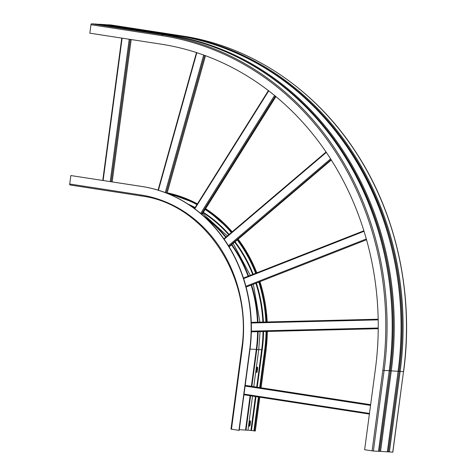 <?xml version="1.0" encoding="UTF-8"?>
<svg xmlns="http://www.w3.org/2000/svg" width="476" height="476" viewBox="0 0 476 476"><rect width="100%" height="100%" fill="white"/><g stroke="black" fill="none" stroke-linecap="round" stroke-linejoin="round"><path stroke-width="0.71" d="M373.374 451.04L384.126 370.447A298.327 263.704 -86.6 0 0 162.685 34.76L91.535 23.8A0.952 0.44 -81.2 0 0 90.97 24.716L89.839 33.177L160.989 44.137A288.837 255.309 93.4 0 1 375.385 369.144L364.634 449.731L373.374 451.04L378.497 451.308M387.363 451.837L378.634 451.248M392.748 452.164L387.494 451.783M91.535 23.8L96.658 24.109A1.083 0.506 -81.2 0 1 96.676 24.109A1.083 0.506 -81.2 0 1 96.699 24.115M107.273 24.907A1.083 0.506 -81.2 0 1 107.558 24.764L110.908 24.96A0.952 0.44 -81.2 0 1 110.926 24.966A0.952 0.44 -81.2 0 1 110.944 24.966L182.07 35.926A0.952 0.44 98.8 0 0 182.052 35.926A298.327 263.704 93.4 0 1 403.499 371.613L392.855 452.2M98.407 24.377A1.083 0.506 -81.2 0 1 98.699 24.228L105.517 24.639A1.083 0.506 -81.2 0 1 105.541 24.639A1.083 0.506 -81.2 0 1 105.559 24.645L176.685 35.605A1.083 0.506 98.8 0 0 176.667 35.605A298.327 263.704 93.4 0 1 398.109 371.286L387.482 451.873M255.201 430.97L253.898 430.881L258.42 396.99M231.08 429.114L239.19 430.381L249.948 349.789A145.097 128.252 93.4 0 0 142.241 186.527L70.841 175.549L69.716 184.01A0.952 0.44 -81.2 0 0 70.014 184.974A0.952 0.44 -81.2 0 0 70.031 184.974L141.14 195.934M252.524 396.08L247.966 430.262L239.291 429.649M253.91 430.792L247.978 430.173M70.841 175.549L141.991 186.509A145.097 128.252 -86.6 0 1 249.692 349.777L249.948 349.789M238.94 430.363L249.692 349.777M248.99 425.02L249.4 421.932A1.154 0.535 -81.2 0 1 250.09 420.82A1.154 0.535 -81.2 0 1 250.114 420.826A1.154 0.535 -81.2 0 1 250.477 421.992L250.067 425.086A1.154 0.535 -81.2 0 1 249.376 426.193A1.154 0.535 -81.2 0 1 249.353 426.193A1.154 0.535 -81.2 0 1 248.99 425.02M256.159 371.292L256.57 368.204A1.154 0.535 -81.2 0 1 257.26 367.097A1.154 0.535 -81.2 0 1 257.284 367.097A1.154 0.535 -81.2 0 1 257.647 368.269L257.23 371.357A1.154 0.535 -81.2 0 1 256.54 372.47A1.154 0.535 -81.2 0 1 256.522 372.464A1.154 0.535 -81.2 0 1 256.159 371.292M260.146 387.66L265.126 350.366A141.027 124.658 -86.6 0 0 266.512 331.469M266.358 321.978A141.027 124.658 -86.6 0 0 259.236 281.911M256.124 273.105A141.027 124.658 -86.6 0 0 237.673 239.601M231.741 232.199A141.027 124.658 -86.6 0 0 205.418 209.059M197.231 204.168A141.027 124.658 -86.6 0 0 167.177 192.935M254.368 430.958L258.896 397.061M259.676 387.583L264.65 350.294A140.485 124.176 93.4 0 0 266.03 331.48M168.123 193.696A140.485 124.176 93.4 0 1 196.945 204.615M205.138 209.505A140.485 124.176 93.4 0 1 231.348 232.532M237.286 239.934A140.485 124.176 93.4 0 1 255.666 273.284M258.777 282.089A140.485 124.176 93.4 0 1 265.876 321.99M249.132 426.032A1.154 0.535 98.8 0 0 249.591 425.008L250.001 421.92A1.154 0.535 98.8 0 0 249.858 420.909M256.302 372.309A1.154 0.535 98.8 0 0 256.76 371.286L257.171 368.198A1.154 0.535 98.8 0 0 257.028 367.18M90.97 24.716L162.114 35.676A297.381 262.865 -86.6 0 1 382.853 370.292L389.249 370.756L378.497 451.343M96.658 24.109L167.802 35.069A298.327 263.704 93.4 0 1 389.249 370.756L378.622 451.343M389.374 370.756C399.751 294.941 382.871 215.438 343.333 153.926C302.599 89.44 237.732 45.5 167.826 35.069A1.083 0.506 98.8 0 0 167.802 35.069L162.685 34.76A0.952 0.44 98.8 0 0 162.114 35.676M382.853 370.292L372.101 450.885M389.398 451.998L400.149 371.411L403.499 371.613L392.748 452.2M388.416 451.891L399.168 371.304L400.149 371.411A298.327 263.704 -86.6 0 0 178.708 35.724L107.558 24.764M398.043 371.173L399.168 371.304A297.726 263.168 93.4 0 0 245.533 57.358M380.538 451.468L391.29 370.881L398.109 371.286L387.357 451.879M379.556 451.361L390.308 370.768L391.29 370.881A298.327 263.704 -86.6 0 0 169.843 35.194L98.699 24.228M389.184 370.643L390.308 370.768A297.726 263.168 93.4 0 0 236.673 56.828M105.517 24.639L176.667 35.605L169.843 35.194M176.709 35.611A1.083 0.506 98.8 0 0 176.685 35.605C246.592 46.029 311.465 89.976 352.198 154.462C391.73 215.967 408.61 295.477 398.233 371.286M110.908 24.96L182.052 35.926L178.708 35.724M267.334 331.445A141.027 124.658 93.4 0 1 265.947 350.419L260.961 387.785M259.706 397.186L255.195 431.006M265.126 350.366L266.06 350.413L267.441 331.445M197.421 203.853L167.207 192.81A141.027 124.658 93.4 0 1 197.415 203.871M205.632 208.714A141.027 124.658 93.4 0 1 232.187 231.818M238.155 239.196A141.027 124.658 93.4 0 1 256.82 272.831M259.95 281.631A141.027 124.658 93.4 0 1 267.179 321.96M69.716 184.01L140.86 194.97A136.552 120.702 93.4 0 1 242.225 348.622L231.467 429.215M241.838 348.521L242.225 348.622M140.86 194.97A0.952 0.44 98.8 0 0 141.158 195.939A0.952 0.44 98.8 0 0 141.176 195.939L70.014 184.974M251.858 386.381L256.778 349.491A136.445 120.612 -86.6 0 0 258.111 331.671M257.98 322.187A136.445 120.612 -86.6 0 0 251.596 284.91M248.585 276.068A136.445 120.612 -86.6 0 0 231.848 244.557M226.058 237.03A136.445 120.612 -86.6 0 0 203.24 215.67M257.617 331.683A136.148 120.345 93.4 0 1 256.29 349.438L258.718 349.676L260.063 331.623M190.626 205.816A136.148 120.345 93.4 0 1 194.862 207.941M203.109 212.742A136.148 120.345 93.4 0 1 228.682 234.799M234.674 242.153A136.148 120.345 93.4 0 1 252.708 274.45M255.85 283.238A136.148 120.345 93.4 0 1 262.853 322.068M263.014 331.552A136.148 120.345 93.4 0 1 261.681 349.759L256.695 387.125M258.73 349.58L262.222 349.824L257.236 387.208M255.439 396.526L250.923 430.346M246.027 430.078L250.602 395.782M250.043 349.063L256.29 349.438L251.37 386.304M250.114 395.711L245.539 430.024M206.281 218.454A136.148 120.345 93.4 0 1 225.719 237.322M231.503 244.854A136.148 120.345 93.4 0 1 248.139 276.241M251.144 285.088A136.148 120.345 93.4 0 1 257.486 322.198M251.471 430.417L255.981 396.615M188.145 204.162A136.552 120.702 93.4 0 1 195.118 207.53M203.371 212.326A136.552 120.702 93.4 0 1 229.075 234.466M235.073 241.814A136.552 120.702 93.4 0 1 253.208 274.247M256.362 283.041A136.552 120.702 93.4 0 1 263.406 322.056M263.567 331.54A136.552 120.702 93.4 0 1 262.222 349.824M194.041 203.091A140.081 123.819 -86.6 0 0 169.444 194.244M250.001 421.92L250.477 421.992M250.067 425.086L249.591 425.008M257.171 368.198L257.647 368.269M257.23 371.357L256.76 371.286M243.95 394.735L369.394 414.066M369.471 413.442L244.033 394.116M245.104 386.054L370.548 405.385M251.346 331.832L378.242 328.696L251.346 331.843M378.247 328L251.358 331.135M251.31 323.002L378.194 319.866M246.122 287.064L366.55 239.755L246.122 287.064M366.33 238.97L245.908 286.272M243.641 278.597L364.057 231.294M228.914 246.485L331.094 159.615M331.326 159.978L229.14 246.854L331.332 159.984M330.612 158.853L228.438 245.717M224.166 239.244L326.346 152.38M201.378 214.045L275.306 96.075M275.901 96.563L201.961 214.545L275.913 96.574M274.575 95.474L200.652 213.432M194.797 208.797L268.726 90.833M111.182 181.743L130.18 39.389M131.144 39.538L112.152 181.891M129.222 39.246L110.23 181.594M103.114 180.499L122.106 38.145M166.172 192.923L204.591 55.359M205.477 55.686L167.058 193.268M203.68 55.032L165.267 192.578M158.413 190.233L196.826 52.681M167.826 35.069L96.676 24.109M182.07 35.926C251.971 46.351 316.832 90.291 357.571 154.777C397.103 216.282 413.983 295.792 403.606 371.607M255.303 431.006L259.813 397.204M261.068 387.797L266.06 350.413M267.286 321.96L260.039 281.596M256.903 272.796L238.202 239.154M232.228 231.782L205.644 208.69M230.973 429.114L241.725 348.527C252.94 276.955 204.662 203.823 141.158 195.939M259.926 322.139L253.357 284.22M250.316 275.39L233.175 243.432M227.344 235.941L202.669 213.438M194.595 208.369L192.97 207.459M258.718 349.676L253.779 386.679M369.388 414.084L243.944 394.759M370.643 404.683L245.2 385.358M378.182 319.217L251.286 322.353M363.896 230.771L243.468 278.073M326.084 151.993L223.904 238.863M268.41 90.583L194.476 208.553M121.749 38.092L102.756 180.44M131.174 39.544L112.175 181.891M196.475 52.568L158.056 190.126M205.501 55.698L167.076 193.28"/></g></svg>
